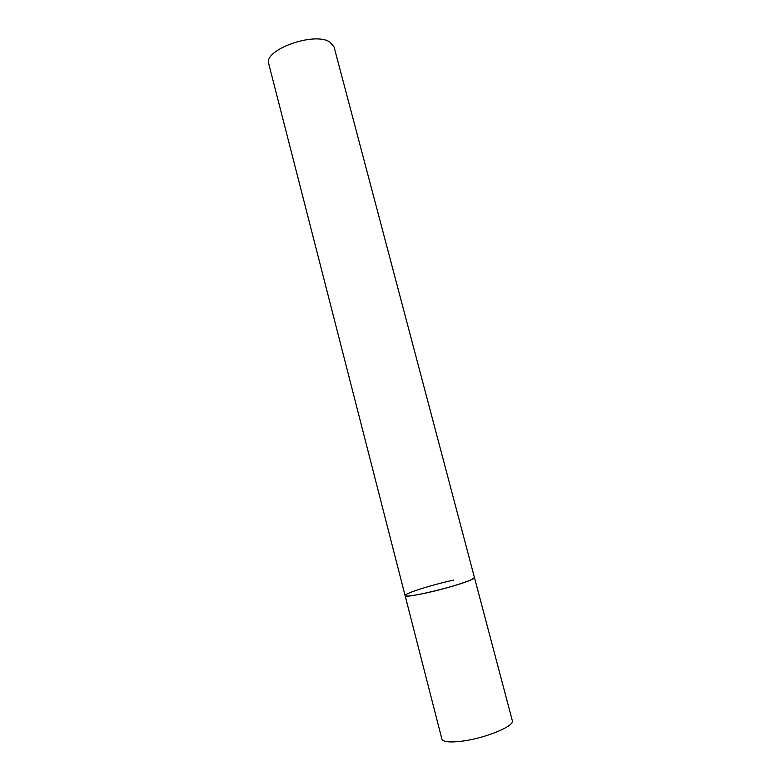 <?xml version="1.0" encoding="UTF-8"?>
<svg xmlns="http://www.w3.org/2000/svg" width="781" height="781" viewBox="0 0 781 781"><rect width="100%" height="100%" fill="white"/><g stroke="black" fill="none" stroke-linecap="round" stroke-linejoin="round"><path stroke-width="1.17" d="M405.095 595.6L268.771 63.905C262.992 50.091 314.05 31.474 329.758 41.969L334.053 46.899L512.316 720.678C514.943 725.852 486.368 737.889 463.231 741.003C450.276 742.702 443.159 742.038 441.87 739.031L405.095 595.6C403.611 599.212 459.677 585.73 471.792 579.502L474.438 577.53C476.146 579.277 447.337 588.503 425.01 593.228C412.505 595.854 405.866 596.645 405.095 595.6C403.923 593.638 432 584.754 453.615 580.107"/></g></svg>
